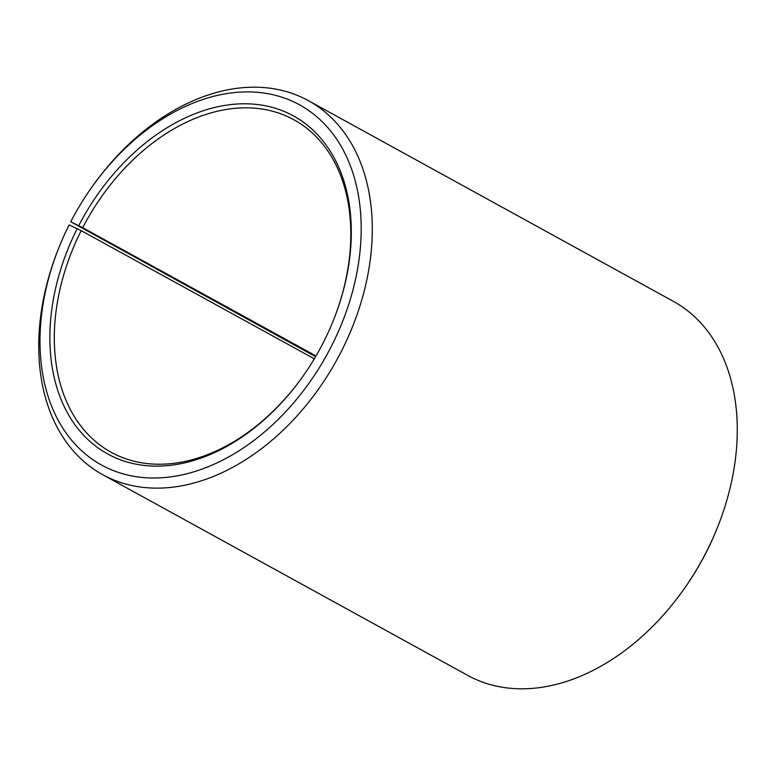 <?xml version="1.0" encoding="UTF-8"?>
<svg xmlns="http://www.w3.org/2000/svg" width="776" height="776" viewBox="0 0 776 776"><rect width="100%" height="100%" fill="white"/><g stroke="black" fill="none" stroke-linecap="round" stroke-linejoin="round"><path stroke-width="1.16" d="M302.339 377.126A189.713 133.21 118.8 0 1 111.152 452.272A189.713 133.21 118.8 0 1 81.208 230.637L69.122 224.943A205.524 144.307 118.8 0 0 59.451 246.273L58.957 247.495A213.429 149.855 118.8 0 0 102.684 474.679L467.647 675.353A213.429 149.855 118.8 0 0 682.909 590.575A213.429 149.855 118.8 0 0 705.306 553.977A213.429 149.855 118.8 0 0 717.043 528.505A213.429 149.855 118.8 0 0 673.316 301.321L308.353 100.647A213.429 149.855 118.8 0 1 340.344 353.293A213.429 149.855 118.8 0 1 102.684 474.679M314.319 358.813L81.208 230.637M717.043 528.505L716.549 529.727A205.524 144.307 118.8 0 1 705.248 554.258A205.524 144.307 118.8 0 1 683.675 589.508L682.909 590.575M315.997 355.961L82.712 227.688L70.752 221.742L315.58 356.679M70.752 221.742A205.524 144.307 118.8 0 1 92.325 186.492L93.091 185.425A213.429 149.855 118.8 0 1 308.353 100.647M92.325 186.492A205.524 144.307 118.8 0 1 307.723 109.823A205.524 144.307 118.8 0 1 330.421 348.152A205.524 144.307 118.8 0 1 114.79 471.129A205.524 144.307 118.8 0 1 59.451 246.273M78.745 225.632A192.875 135.431 118.8 0 1 281.106 110.231A192.875 135.431 118.8 0 1 333.03 321.245A192.875 135.431 118.8 0 1 322.428 344.263A192.875 135.431 118.8 0 1 302.194 377.34A192.875 135.431 118.8 0 1 101.026 449.954A192.875 135.431 118.8 0 1 77.212 228.629M82.712 227.688A189.713 133.21 118.8 0 1 293.968 119.795A189.713 133.21 118.8 0 1 332.933 321.497"/></g></svg>
